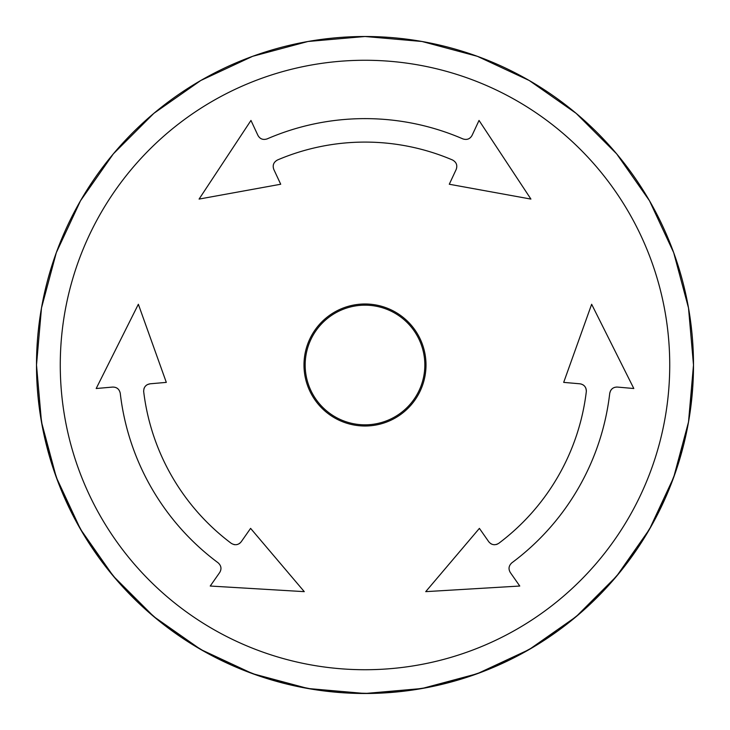 <?xml version="1.0" encoding="UTF-8"?>
<svg xmlns="http://www.w3.org/2000/svg" width="730" height="730" viewBox="0 0 730 730"><rect width="100%" height="100%" fill="white"/><g stroke="black" fill="none" stroke-linecap="round" stroke-linejoin="round"><path stroke-width="1.09" d="M365 424.833A59.833 59.833 -0.2 0 0 424.833 365A59.833 59.833 -0.2 0 0 365 305.167A59.833 59.833 -0.2 0 0 305.167 365A59.833 59.833 -0.2 0 0 365 424.833M36.555 370.867A328.5 328.5 179.8 0 1 36.5 365A328.5 328.5 -0.2 0 0 36.555 370.867A328.5 328.5 179.8 0 0 37.294 387.785A328.5 328.5 -0.2 0 0 38.316 399.465A328.5 328.5 179.8 0 1 37.294 387.785L38.316 399.465A328.5 328.5 179.8 0 1 37.294 387.785M49.266 274.325A328.5 328.5 -0.2 0 0 46.227 285.658A328.5 328.5 179.8 0 0 42.559 302.193A328.5 328.5 -0.2 0 0 40.524 313.745A328.5 328.5 179.8 0 0 38.316 330.526A328.5 328.5 -0.2 0 0 37.294 342.215A328.5 328.5 179.8 0 0 36.555 359.133A328.5 328.5 -0.2 0 0 36.5 365L41.491 422.04A328.5 328.5 -0.2 0 0 42.559 427.807A328.5 328.5 179.8 0 1 40.524 416.255A328.5 328.5 -0.2 0 0 41.491 422.04L36.5 365L41.491 307.96L56.31 252.644A328.5 328.5 -0.2 0 0 54.358 258.174A328.5 328.5 179.8 0 0 49.266 274.325M688.509 307.96L693.5 365L688.509 422.04A328.5 328.5 -0.2 0 0 689.476 416.255A328.5 328.5 179.8 0 1 687.441 427.807A328.5 328.5 -0.2 0 0 688.509 422.04L693.5 365A328.5 328.5 179.8 0 1 693.445 370.867A328.5 328.5 -0.2 0 0 693.445 359.133A328.5 328.5 179.8 0 0 692.706 342.215A328.5 328.5 -0.2 0 0 691.684 330.526A328.5 328.5 179.8 0 0 689.476 313.745A328.5 328.5 -0.2 0 0 687.441 302.193A328.5 328.5 179.8 0 0 683.773 285.658A328.5 328.5 -0.2 0 0 680.734 274.325A328.5 328.5 179.8 0 0 675.642 258.174A328.5 328.5 -0.2 0 0 671.636 247.151A328.5 328.5 179.8 0 0 665.149 231.51A328.5 328.5 -0.2 0 0 660.194 220.88A328.5 328.5 179.8 0 0 652.374 205.86A328.5 328.5 -0.2 0 0 649.49 200.75A328.5 328.5 -0.2 0 0 646.506 195.695A328.5 328.5 179.8 0 0 637.409 181.414A328.5 328.5 -0.2 0 0 630.683 171.805A328.5 328.5 179.8 0 0 620.372 158.374A328.5 328.5 -0.2 0 0 616.649 153.847L649.49 200.75L673.69 252.644L688.509 307.96L673.69 252.644L649.49 200.75L616.649 153.847L576.152 113.351A328.5 328.5 -0.2 0 0 571.627 109.628A328.5 328.5 179.8 0 0 558.195 99.317A328.5 328.5 -0.2 0 0 548.586 92.591A328.5 328.5 179.8 0 0 534.305 83.485A328.5 328.5 -0.2 0 0 524.14 77.626A328.5 328.5 179.8 0 0 509.12 69.806A328.5 328.5 -0.2 0 0 498.49 64.842A328.5 328.5 179.8 0 0 482.849 58.364A328.5 328.5 -0.2 0 0 471.826 54.358A328.5 328.5 179.8 0 0 455.675 49.266A328.5 328.5 -0.2 0 0 444.342 46.227A328.5 328.5 179.8 0 0 427.807 42.559A328.5 328.5 -0.2 0 0 416.255 40.524A328.5 328.5 179.8 0 0 399.474 38.316A328.5 328.5 -0.2 0 0 387.785 37.294A328.5 328.5 179.8 0 0 370.867 36.555A328.5 328.5 -0.2 0 0 359.133 36.555A328.5 328.5 179.8 0 0 342.215 37.294A328.5 328.5 -0.2 0 0 330.526 38.316A328.5 328.5 179.8 0 0 313.745 40.524A328.5 328.5 -0.2 0 0 302.193 42.559A328.5 328.5 179.8 0 0 285.658 46.227A328.5 328.5 -0.2 0 0 274.325 49.266A328.5 328.5 179.8 0 0 258.174 54.358A328.5 328.5 -0.2 0 0 247.151 58.364A328.5 328.5 179.8 0 0 231.51 64.842A328.5 328.5 -0.2 0 0 220.88 69.806A328.5 328.5 179.8 0 0 205.86 77.626A328.5 328.5 -0.2 0 0 195.695 83.485A328.5 328.5 179.8 0 0 181.414 92.591A328.5 328.5 -0.2 0 0 171.805 99.317A328.5 328.5 179.8 0 0 158.374 109.628A328.5 328.5 -0.2 0 0 153.847 113.351L200.75 80.51L252.644 56.31L307.96 41.491L365 36.5L422.04 41.491L477.356 56.31L529.25 80.51L576.152 113.351L616.649 153.847M303.99 365A61.01 61.01 179.8 0 1 395.505 312.166A61.01 61.01 179.8 0 1 395.505 417.834A61.01 61.01 179.8 0 1 303.99 365M683.773 444.342A328.5 328.5 179.8 0 1 680.734 455.675A328.5 328.5 -0.2 0 0 683.773 444.342A328.5 328.5 179.8 0 1 671.636 482.849A328.5 328.5 -0.2 0 0 675.642 471.826A328.5 328.5 179.8 0 1 660.194 509.12A328.5 328.5 -0.2 0 0 665.149 498.49A328.5 328.5 179.8 0 1 646.506 534.305A328.5 328.5 -0.2 0 0 649.49 529.25A328.5 328.5 -0.2 0 0 652.374 524.14A328.5 328.5 179.8 0 1 630.683 558.195A328.5 328.5 -0.2 0 0 637.409 548.586A328.5 328.5 179.8 0 1 612.835 580.615A328.5 328.5 -0.2 0 0 620.372 571.627A328.5 328.5 179.8 0 1 593.098 601.392A328.5 328.5 -0.2 0 0 601.392 593.098A328.5 328.5 179.8 0 1 571.627 620.372A328.5 328.5 -0.2 0 0 580.615 612.835A328.5 328.5 179.8 0 1 548.586 637.409A328.5 328.5 -0.2 0 0 558.195 630.683A328.5 328.5 179.8 0 1 524.14 652.374A328.5 328.5 -0.2 0 0 529.25 649.49A328.5 328.5 -0.2 0 0 534.305 646.506A328.5 328.5 179.8 0 1 498.49 665.149A328.5 328.5 -0.2 0 0 509.12 660.194A328.5 328.5 179.8 0 1 471.826 675.642A328.5 328.5 -0.2 0 0 482.849 671.636A328.5 328.5 179.8 0 1 444.342 683.773A328.5 328.5 -0.2 0 0 455.675 680.734A328.5 328.5 179.8 0 1 416.255 689.476A328.5 328.5 -0.2 0 0 427.807 687.441A328.5 328.5 179.8 0 1 387.785 692.706A328.5 328.5 -0.2 0 0 399.474 691.684A328.5 328.5 179.8 0 1 359.133 693.445A328.5 328.5 -0.2 0 0 370.867 693.445A328.5 328.5 179.8 0 1 330.526 691.684A328.5 328.5 -0.2 0 0 342.215 692.706A328.5 328.5 179.8 0 1 302.193 687.441A328.5 328.5 -0.2 0 0 313.745 689.476A328.5 328.5 179.8 0 1 274.325 680.734A328.5 328.5 -0.2 0 0 285.658 683.773A328.5 328.5 179.8 0 1 247.151 671.636A328.5 328.5 -0.2 0 0 258.174 675.642A328.5 328.5 179.8 0 1 220.88 660.194A328.5 328.5 -0.2 0 0 231.51 665.149A328.5 328.5 179.8 0 1 195.695 646.506A328.5 328.5 -0.2 0 0 200.75 649.49A328.5 328.5 -0.2 0 0 205.86 652.374A328.5 328.5 179.8 0 1 171.805 630.683A328.5 328.5 -0.2 0 0 181.414 637.409A328.5 328.5 179.8 0 1 149.385 612.835A328.5 328.5 -0.2 0 0 158.374 620.372A328.5 328.5 179.8 0 1 128.608 593.098A328.5 328.5 -0.2 0 0 136.902 601.392A328.5 328.5 179.8 0 1 109.628 571.627A328.5 328.5 -0.2 0 0 117.165 580.615A328.5 328.5 179.8 0 1 92.591 548.586A328.5 328.5 -0.2 0 0 99.317 558.195A328.5 328.5 179.8 0 1 77.626 524.14A328.5 328.5 -0.2 0 0 80.51 529.25A328.5 328.5 -0.2 0 0 83.494 534.305A328.5 328.5 179.8 0 1 64.851 498.49A328.5 328.5 -0.2 0 0 69.806 509.12A328.5 328.5 179.8 0 1 54.358 471.826A328.5 328.5 -0.2 0 0 58.364 482.849A328.5 328.5 179.8 0 1 46.227 444.342A328.5 328.5 -0.2 0 0 49.266 455.675A328.5 328.5 179.8 0 1 38.316 399.465L42.559 427.807L49.266 455.675L58.364 482.849L69.806 509.12L83.494 534.305L99.317 558.195L117.165 580.615L136.902 601.392L158.374 620.372L181.414 637.409L205.86 652.374L231.51 665.149L258.174 675.642L285.658 683.773L313.745 689.476L342.215 692.706L370.867 693.445L399.474 691.684L427.807 687.441L455.675 680.734L482.849 671.636L509.12 660.194L534.305 646.506L558.195 630.683L580.615 612.835L601.392 593.098L620.372 571.627L637.409 548.586L652.374 524.14L665.149 498.49L675.642 471.826L683.773 444.342A328.5 328.5 179.8 0 0 687.441 427.807L689.476 416.255A328.5 328.5 179.8 0 1 687.441 427.807L683.773 444.342M692.706 387.785A328.5 328.5 179.8 0 1 691.684 399.465A328.5 328.5 -0.2 0 0 692.706 387.785A328.5 328.5 179.8 0 1 689.476 416.255L692.706 387.785L693.445 370.867A328.5 328.5 179.8 0 1 692.706 387.785M616.64 153.847A328.5 328.5 -0.2 0 0 612.835 149.385A328.5 328.5 179.8 0 0 601.392 136.902A328.5 328.5 -0.2 0 0 593.098 128.608A328.5 328.5 179.8 0 0 580.615 117.165A328.5 328.5 -0.2 0 0 576.152 113.36M153.847 113.36A328.5 328.5 -0.2 0 0 149.385 117.165A328.5 328.5 179.8 0 0 136.902 128.608A328.5 328.5 -0.2 0 0 128.608 136.902A328.5 328.5 179.8 0 0 117.165 149.385A328.5 328.5 -0.2 0 0 113.36 153.847M113.351 153.847A328.5 328.5 -0.2 0 0 109.628 158.374A328.5 328.5 179.8 0 0 99.317 171.805A328.5 328.5 -0.2 0 0 92.591 181.414A328.5 328.5 179.8 0 0 83.494 195.695A328.5 328.5 -0.2 0 0 80.51 200.75A328.5 328.5 -0.2 0 0 77.626 205.86A328.5 328.5 179.8 0 0 69.806 220.88A328.5 328.5 -0.2 0 0 64.851 231.51A328.5 328.5 179.8 0 0 58.364 247.151A328.5 328.5 -0.2 0 0 56.31 252.644L80.51 200.75L113.351 153.847L153.847 113.351L113.351 153.847L80.51 200.75L56.31 252.644L41.491 307.96M688.509 422.04L673.69 477.356L649.49 529.25L616.649 576.152L576.152 616.64L529.25 649.49L477.356 673.69L422.04 688.509L365 693.5L307.96 688.509L252.644 673.69L200.75 649.49L153.847 616.64L113.351 576.152L80.51 529.25L56.31 477.356L41.491 422.04L56.31 477.356L80.51 529.25L113.351 576.152L153.847 616.64L200.75 649.49L252.644 673.69L307.96 688.509L365 693.5L422.04 688.509L477.356 673.69L529.25 649.49L576.152 616.64L616.649 576.152L649.49 529.25L673.69 477.356L688.509 422.04M576.152 113.351L529.25 80.51L477.356 56.31L422.04 41.491L365 36.5L307.96 41.491L252.644 56.31L200.75 80.51L153.847 113.351M365 669.729A304.729 304.729 179.8 0 1 101.096 212.631A304.729 304.729 179.8 0 1 628.904 212.631A304.729 304.729 179.8 0 1 365 669.729M472.055 135.415L479.035 120.441L530.92 199.08L449.288 184.243L456.186 169.46C457.637 165.345 456.433 162.197 452.563 160.007A222.915 222.915 -0.2 0 0 277.437 160.007C273.558 162.206 272.354 165.354 273.814 169.46L280.712 184.243L199.08 199.08L250.965 120.441L257.945 135.415C259.99 139.019 263.046 140.178 267.116 138.901A246.375 246.375 179.8 0 1 462.884 138.901C466.935 140.178 469.992 139.019 472.055 135.415M579.939 383.807L563.688 382.383L591.647 304.273L633.813 388.515L617.352 387.073C613.209 387.055 610.672 389.117 609.742 393.278A246.375 246.375 179.8 0 1 511.867 562.812C508.728 565.686 508.208 568.916 510.297 572.502L519.769 586.035L425.727 591.647L479.4 528.374L488.753 541.733C491.591 545.055 494.922 545.584 498.745 543.33A222.915 222.915 -0.2 0 0 586.309 391.654C586.345 387.21 584.219 384.591 579.939 383.807L581.308 384.062M241.247 541.733L250.6 528.374L304.273 591.647L210.231 586.035L219.703 572.502C221.792 568.935 221.272 565.704 218.133 562.812A246.375 246.375 179.8 0 1 120.258 393.278C119.337 389.126 116.8 387.055 112.648 387.073L96.187 388.515L138.353 304.273L166.312 382.383L150.061 383.807C145.772 384.601 143.646 387.219 143.691 391.654A222.915 222.915 -0.2 0 0 231.255 543.33C235.096 545.584 238.427 545.055 241.247 541.733L250.6 528.374L304.273 591.647L210.231 586.035L219.703 572.502C221.792 568.935 221.272 565.704 218.133 562.812A246.375 246.375 179.8 0 1 120.258 393.278C119.328 389.126 116.8 387.055 112.648 387.073M150.061 383.807L147.323 384.628M146.52 385.139L145.243 386.343M144.44 387.557L143.965 388.716M143.646 391.088L143.691 391.654M233.965 544.571L234.604 544.68M236.529 544.662L237.779 544.352M239.257 543.64L240.207 542.91M610.508 390.815L609.742 393.278A246.375 246.375 179.8 0 1 511.867 562.812C508.728 565.686 508.208 568.916 510.297 572.502L519.769 586.035L425.727 591.647L479.4 528.374L488.753 541.733M490.925 543.75L491.591 544.096M493.389 544.644L494.648 544.735M496.272 544.516L497.349 544.142M586.363 390.897L586.099 388.907M585.716 387.876L584.839 386.444M583.854 385.431L582.668 384.619M280.712 184.243L199.08 199.08M96.187 388.515L138.353 304.273M617.352 387.073L616.303 387.064M614.751 387.338L613.383 387.904M612.224 388.688L611.092 389.893M591.647 304.273L633.813 388.515M456.186 169.46C457.637 165.345 456.433 162.197 452.563 160.007A222.915 222.915 -0.2 0 0 277.437 160.007C273.558 162.206 272.354 165.354 273.814 169.46M530.92 199.08L449.288 184.243M365 305.167A59.833 59.833 179.8 0 1 416.821 394.912A59.833 59.833 179.8 0 1 313.179 394.912A59.833 59.833 179.8 0 1 365 305.167M36.5 365A328.5 328.5 179.8 0 0 365 693.5A328.5 328.5 179.8 0 0 693.5 365A328.5 328.5 179.8 0 1 322.605 690.753A328.5 328.5 179.8 0 1 36.5 365.976"/></g></svg>

